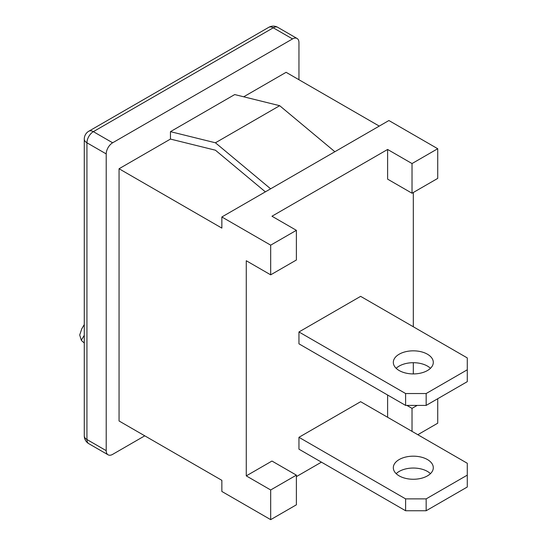 <?xml version="1.0" encoding="UTF-8"?>
<svg xmlns="http://www.w3.org/2000/svg" width="547" height="547" viewBox="0 0 547 547"><rect width="100%" height="100%" fill="white"/><g stroke="black" fill="none" stroke-linecap="round" stroke-linejoin="round"><path stroke-width="0.82" d="M360.63 296.351L467.282 357.923L467.282 369.793L426.161 393.532L405.601 393.532L298.956 331.961L360.63 296.351M426.161 393.532L426.161 405.402L467.282 381.662L467.282 369.793M426.161 405.402L405.601 405.402L405.601 393.532M405.601 405.402L298.956 343.831L298.956 331.961M430.455 368.309A19.986 11.542 0 0 0 396.172 368.309M399.18 370.538A19.986 11.542 0 0 0 420.964 373.04A19.986 11.542 0 0 0 433.299 362.374A19.986 11.542 0 0 0 413.313 350.832A19.986 11.542 0 0 0 393.32 362.374A19.986 11.542 0 0 0 399.18 370.538M298.956 79.732L298.956 42.639A9.087 5.244 -60 0 0 297.069 38.475A9.087 5.244 -60 0 0 292.529 38.926L112.641 142.788A9.087 5.244 120 0 0 106.214 153.912L106.214 450.66A9.087 5.244 120 0 0 108.094 454.817A9.087 5.244 120 0 0 112.641 454.366L144.764 435.822M360.63 401.696L467.282 463.268L467.282 475.138L426.161 498.878L405.601 498.878L298.956 437.306L360.63 401.696M426.161 498.878L426.161 510.748L467.282 487.008L467.282 475.138M426.161 510.748L405.601 510.748L405.601 498.878M405.601 510.748L298.956 449.176L298.956 437.306M430.455 473.654A19.986 11.542 0 0 0 396.172 473.654M399.18 475.883A19.986 11.542 0 0 0 420.964 478.379A19.986 11.542 0 0 0 433.299 467.719A19.986 11.542 0 0 0 413.313 456.177A19.986 11.542 0 0 0 393.32 467.719A19.986 11.542 0 0 0 399.18 475.883M84.279 324.549L81.722 328.925L79.718 335.003L81.305 340.227A9.087 5.244 -120 0 0 82.7 341.643L84.279 343.01M437.723 398.729L437.723 423.207L417.812 434.708M321.438 462.153L296.385 476.622M270.683 489.975L296.385 475.138L296.385 504.813L270.683 519.65L270.683 489.975L246.273 475.883L246.273 260.741L270.683 274.833L270.683 245.159L296.385 230.328L271.968 216.229L387.611 149.461L387.611 179.136L412.028 193.235L437.723 178.397L437.723 148.722L388.896 120.531L221.856 216.974L270.683 245.159M221.856 216.974L221.856 228.099L119.061 168.75L119.061 420.985L221.856 480.334L221.856 491.459L270.683 519.65M296.385 475.138L271.968 461.046L246.273 475.883M387.611 395.016L387.611 417.272M413.313 192.489L413.313 326.764M413.313 362.702L413.313 373.916M417.17 405.402L412.028 408.37L406.886 405.402M412.028 408.37L412.028 431.371M379.262 126.097L286.102 72.313L243.702 96.792M119.061 168.75L170.459 139.075L215.436 150.206L265.37 191.853M437.723 148.722L412.028 163.56L387.611 149.461M270.683 274.833L296.385 260.003L296.385 230.328M412.028 163.56L412.028 193.235M270.628 188.818L215.436 142.788L170.459 131.656L170.459 139.075M334.873 151.724L279.681 105.694L215.436 142.788M279.681 105.694L234.704 94.569L170.459 131.656M292.529 38.926L273.254 27.801L93.366 131.656A9.087 5.244 -120 0 0 88.819 131.212A9.087 9.087 0 0 0 84.279 139.075L84.279 435.822A9.087 9.087 0 0 0 88.819 443.692A9.087 5.244 -60 0 1 86.939 439.528A9.087 5.244 180 0 1 84.279 435.822M112.641 142.788L93.366 131.656A9.087 5.244 -60 0 0 86.939 142.788L86.939 439.528L106.214 450.66M297.069 38.475L277.801 27.35A9.087 5.244 120 0 0 273.254 27.801A9.087 5.244 -120 0 0 268.714 27.35L88.819 131.212M106.214 153.912L86.939 142.788A9.087 5.244 180 0 1 84.279 139.075M81.305 340.227A556.566 321.335 -120 0 0 84.279 335.297M108.094 454.817L88.819 443.692M277.801 27.35A9.087 9.087 0 0 0 268.714 27.35"/></g></svg>

